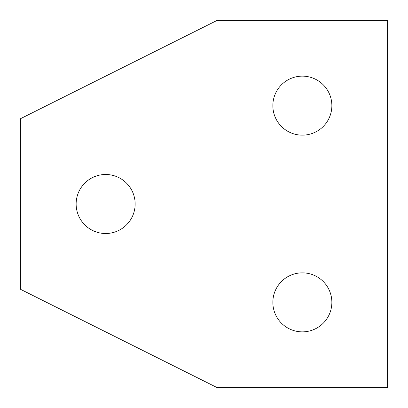 <?xml version="1.0" encoding="UTF-8"?>
<svg xmlns="http://www.w3.org/2000/svg" width="408" height="408" viewBox="0 0 408 408"><rect width="100%" height="100%" fill="white"/><g stroke="black" fill="none" stroke-linecap="round" stroke-linejoin="round"><path stroke-width="0.61" d="M272.85 302.359A29.509 29.509 0 0 0 302.359 331.862A29.509 29.509 0 0 0 331.862 302.359A29.509 29.509 0 0 0 302.359 272.85A29.509 29.509 0 0 0 272.85 302.359M76.138 204A29.509 29.509 0 0 0 105.641 233.509A29.509 29.509 0 0 0 135.15 204A29.509 29.509 0 0 0 105.641 174.491A29.509 29.509 0 0 0 76.138 204M272.85 105.641A29.509 29.509 0 0 0 302.359 135.15A29.509 29.509 0 0 0 331.862 105.641A29.509 29.509 0 0 0 302.359 76.138A29.509 29.509 0 0 0 272.85 105.641M387.6 387.6L217.112 387.6L20.4 289.241L20.4 118.759L217.112 20.4L387.6 20.4L387.6 387.6"/></g></svg>
